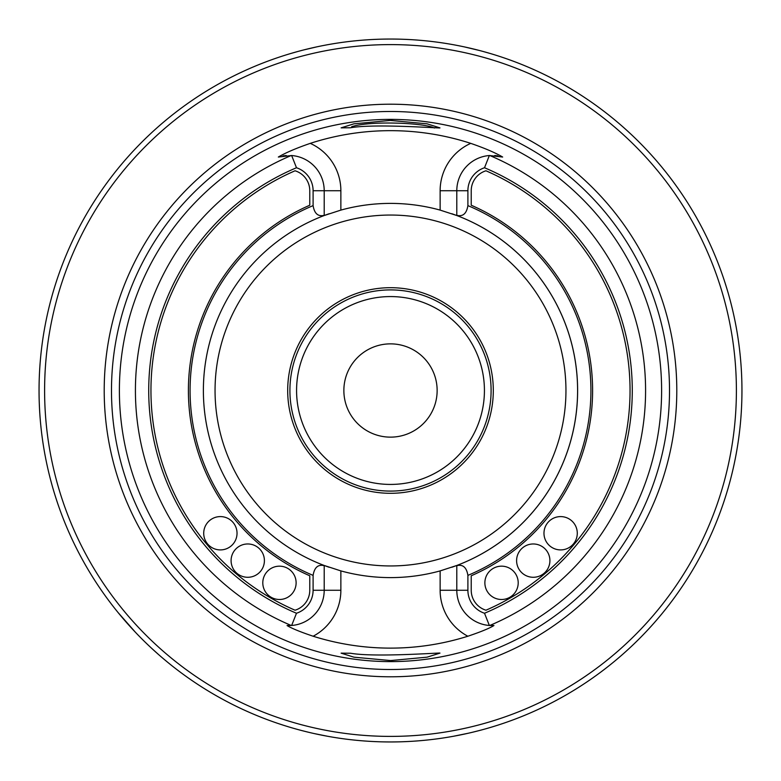 <?xml version="1.0" encoding="UTF-8"?>
<svg xmlns="http://www.w3.org/2000/svg" width="781" height="781" viewBox="0 0 781 781"><rect width="100%" height="100%" fill="white"/><g stroke="black" fill="none" stroke-linecap="round" stroke-linejoin="round"><path stroke-width="1.17" d="M296.116 582.831A16.655 16.655 0 0 1 271.134 597.26A16.655 16.655 0 0 1 271.134 568.402A16.655 16.655 0 0 1 296.116 582.831A16.655 16.655 0 0 1 271.134 597.26A16.655 16.655 0 0 1 271.134 568.402A16.655 16.655 0 0 1 296.116 582.831M264.408 560.631A16.655 16.655 0 0 1 239.416 575.05A16.655 16.655 0 0 1 239.416 546.202A16.655 16.655 0 0 1 264.408 560.631A16.655 16.655 0 0 1 239.416 575.05A16.655 16.655 0 0 1 239.416 546.202A16.655 16.655 0 0 1 264.408 560.631M237.034 533.257A16.655 16.655 0 0 1 212.041 547.676A16.655 16.655 0 0 1 212.041 518.828A16.655 16.655 0 0 1 237.034 533.257A16.655 16.655 0 0 1 212.041 547.676A16.655 16.655 0 0 1 212.041 518.828A16.655 16.655 0 0 1 237.034 533.257M295.042 170.785A20.872 20.872 0 0 1 309.774 190.73L309.774 205.227A202.094 202.094 0 0 0 309.774 575.773L309.774 590.27A20.872 20.872 0 0 1 295.042 610.215A239.562 239.562 0 0 1 295.042 170.785M549.912 560.631A16.655 16.655 0 0 1 524.93 575.05A16.655 16.655 0 0 1 524.93 546.202A16.655 16.655 0 0 1 549.912 560.631A16.655 16.655 0 0 1 524.93 575.05A16.655 16.655 0 0 1 524.93 546.202A16.655 16.655 0 0 1 549.912 560.631M518.203 582.831A16.655 16.655 0 0 1 493.211 597.26A16.655 16.655 0 0 1 493.211 568.402A16.655 16.655 0 0 1 518.203 582.831A16.655 16.655 0 0 1 493.211 597.26A16.655 16.655 0 0 1 493.211 568.402A16.655 16.655 0 0 1 518.203 582.831M577.286 533.257A16.655 16.655 0 0 1 552.304 547.676A16.655 16.655 0 0 1 552.304 518.828A16.655 16.655 0 0 1 577.286 533.257A16.655 16.655 0 0 1 552.304 547.676A16.655 16.655 0 0 1 552.304 518.828A16.655 16.655 0 0 1 577.286 533.257M485.958 170.785A20.872 20.872 0 0 0 471.226 190.73L471.226 205.227A202.094 202.094 0 0 1 471.226 575.773L471.226 590.27A20.872 20.872 0 0 0 485.958 610.215A239.562 239.562 0 0 0 485.958 170.785M434.392 128.016C424.19 122.822 369.94 120.567 351.626 126.727M484.425 390.5A93.925 93.925 0 0 1 390.5 484.425A93.925 93.925 0 0 1 296.575 390.5A93.925 93.925 0 0 1 390.5 296.575A93.925 93.925 0 0 1 484.425 390.5M491.093 390.5A100.593 100.593 0 0 0 340.204 303.389A100.593 100.593 0 0 0 340.204 477.611A100.593 100.593 0 0 0 491.093 390.5M343.865 390.5A46.635 46.635 0 0 1 413.823 350.113A46.635 46.635 0 0 1 413.823 430.887A46.635 46.635 0 0 1 343.865 390.5A46.635 46.635 0 0 1 413.823 350.113A46.635 46.635 0 0 1 413.823 430.887A46.635 46.635 0 0 1 343.865 390.5M741.95 390.5A351.45 351.45 0 0 0 214.775 86.135A351.45 351.45 0 0 0 214.775 694.865A351.45 351.45 0 0 0 741.95 390.5M464.373 46.899L479.729 50.56M483.595 51.605L490.439 53.557M290.561 53.557L297.385 51.614M303.877 49.896L316.598 46.909M118.116 612.587L135.494 632.346M151.768 648.425L158.689 654.663M163.854 659.105L168.413 662.884M301.661 730.538L308.466 732.246M314.206 733.564L327.688 736.288M453.292 736.298L468.024 733.291M472.515 732.246L479.339 730.538M324.203 215.331C318.092 216.825 314.392 213.584 313.103 205.618L313.103 190.73A24.211 24.211 0 0 0 296.487 167.749L291.645 155.526A35.311 35.311 0 0 1 324.203 190.73L324.203 215.527A187.108 187.108 0 0 0 324.203 565.473L324.203 565.669C318.092 564.175 314.392 567.416 313.103 575.382L313.103 590.27A24.211 24.211 0 0 1 296.487 613.251L291.645 625.474L287.057 625.532C291.577 628.334 300.275 631.897 313.142 636.232A257.623 257.623 0 0 0 467.858 636.232A51.966 51.966 0 0 1 440.133 590.27L440.133 570.901L456.797 565.473A187.108 187.108 0 0 0 456.797 215.527L440.133 210.099A187.108 187.108 0 0 0 340.867 210.099L324.203 215.527A187.108 187.108 0 0 0 324.203 565.473L340.867 570.901L340.867 590.27A51.966 51.966 0 0 1 313.142 636.232M291.645 155.526L278.339 157.04C285.573 152.764 296.214 148.205 310.262 143.362A259.839 259.839 0 0 1 470.738 143.362C484.806 148.214 495.447 152.773 502.661 157.04L489.355 155.526A35.311 35.311 0 0 0 456.797 190.73L456.797 215.331C462.908 216.825 466.608 213.584 467.897 205.618L467.897 190.73L440.133 190.73L440.133 210.099M440.133 570.901A187.108 187.108 0 0 1 340.867 570.901M324.203 565.669L324.203 590.27A35.311 35.311 0 0 1 291.645 625.474L291.645 625.474M451.789 567.279A187.108 187.108 0 0 0 451.799 213.721M329.211 213.721A187.108 187.108 0 0 0 324.203 215.527M324.203 565.473A187.108 187.108 0 0 0 329.201 567.279M661.614 390.5A271.114 271.114 0 0 0 273.096 146.125A271.114 271.114 0 0 0 430.819 658.598A271.114 271.114 0 0 0 661.614 390.5M467.858 636.232C480.754 631.888 489.443 628.324 493.943 625.532L489.355 625.474L484.513 613.251A241.778 241.778 0 0 0 484.513 167.749A24.211 24.211 0 0 0 467.897 190.73M350.571 127.762L341.112 127.859L353.9 123.828L390.383 120.44L427.061 123.818L439.918 127.879C442.358 128.572 375.28 123.398 350.571 127.762M350.571 653.238C375.036 657.592 442.329 652.447 439.918 653.121L427.119 657.163L390.627 660.56L353.949 657.182L341.112 653.141L350.571 653.238M440.133 590.27L456.797 590.27L456.797 565.669C462.908 564.175 466.608 567.416 467.897 575.382L467.897 590.27A24.211 24.211 0 0 0 484.513 613.251M484.513 167.749L489.355 155.526A35.311 35.311 0 0 1 489.726 155.507A35.311 35.311 0 0 0 489.355 155.526M676.795 390.5A286.295 286.295 0 0 0 247.352 142.562A286.295 286.295 0 0 0 247.352 638.438A286.295 286.295 0 0 0 676.795 390.5M736.395 390.5A345.895 345.895 0 0 0 217.548 90.947A345.895 345.895 0 0 0 217.548 690.053A345.895 345.895 0 0 0 736.395 390.5M287.691 390.5A102.809 102.809 0 0 1 441.9 301.466A102.809 102.809 0 0 1 441.9 479.534A102.809 102.809 0 0 1 287.691 390.5M467.897 590.27L456.797 590.27A35.311 35.311 0 0 0 489.355 625.474L489.355 625.474M291.274 625.493L291.274 625.493A255.084 255.084 0 0 1 291.274 155.507L291.274 155.507M498.005 155.917A35.311 35.311 0 0 0 494.734 155.517A35.311 35.311 0 0 1 498.005 155.917M286.266 155.517A35.311 35.311 0 0 0 283.005 155.917A35.311 35.311 0 0 1 286.266 155.517M489.726 625.493L489.726 625.493A255.084 255.084 0 0 0 489.726 155.507M296.575 390.5A93.925 93.925 0 0 1 437.467 309.159A93.925 93.925 0 0 1 437.467 471.841A93.925 93.925 0 0 1 296.575 390.5M313.103 205.618A200.434 200.434 0 0 0 313.103 575.382M296.487 167.749A241.778 241.778 0 0 0 296.487 613.251M467.897 575.382A200.434 200.434 0 0 0 467.897 205.618M669.512 390.5A279.012 279.012 0 0 0 250.994 148.868A279.012 279.012 0 0 0 250.994 632.132A279.012 279.012 0 0 0 669.512 390.5M565.952 390.5A175.452 175.452 0 0 0 302.774 238.556A175.452 175.452 0 0 0 302.774 542.444A175.452 175.452 0 0 0 565.952 390.5M340.867 210.099L340.867 190.73A51.966 51.966 0 0 0 310.262 143.362M470.738 143.362A51.966 51.966 0 0 0 440.133 190.73M340.867 590.27L313.103 590.27M313.103 190.73L340.867 190.73"/></g></svg>
